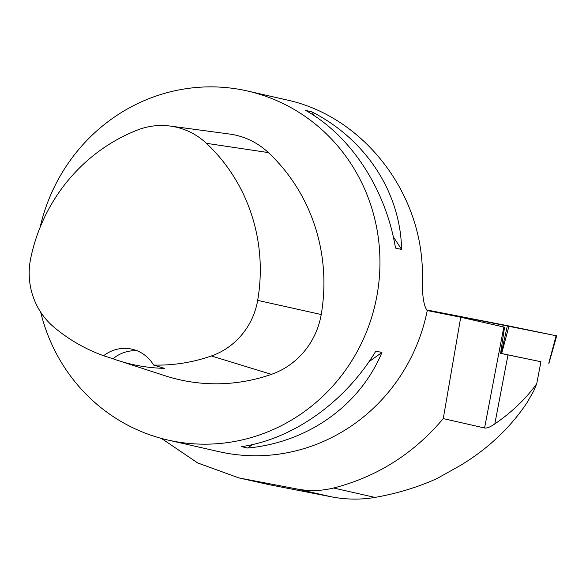 <?xml version="1.0" encoding="UTF-8"?>
<svg xmlns="http://www.w3.org/2000/svg" width="586" height="586" viewBox="0 0 586 586"><rect width="100%" height="100%" fill="white"/><g stroke="black" fill="none" stroke-linecap="round" stroke-linejoin="round"><path stroke-width="0.88" d="M540.929 361.745L500.605 353.307M556.107 335.749L509.131 325.999L426.593 309.906L556.7 335.844L548.936 363.291M238.92 477.927L269.597 484.776L331.493 496.84C346.121 499.653 360.61 499.843 374.945 497.411C396.693 493.632 417.291 487.398 436.724 478.689L461.27 464.954C488.343 448.415 510.216 427.736 526.895 402.919L533.795 390.877L536.739 383.698L540.929 361.723L507.981 354.911A72.496 0.74 -169.2 0 1 500.598 353.351L504.553 327.2A72.496 0.74 -169.2 0 1 503.828 327.032L460.735 317.231L443.265 418.594L484.571 427.992L503.828 327.032M484.571 427.992C486.849 428.395 490.262 427.04 494.811 423.927C512.142 411.965 526.111 398.553 536.739 383.698M331.493 496.84L297.102 489.017C309.386 491.324 321.553 490.987 333.595 488.006C377.179 476.777 413.738 453.637 443.265 418.594M40.668 312.155A179.001 171.888 -77.2 0 0 167.999 440.064A179.001 171.888 -77.2 0 0 376.659 297.234A179.001 171.888 -77.2 0 0 247.417 90.984L286.371 99.847C363.723 116.24 423.495 193.798 422.396 276.358C421.971 294.597 423.59 305.995 427.26 310.551L460.735 317.231M427.26 310.551A179.001 171.888 102.8 0 1 218.937 451.652L167.999 440.064M247.417 90.984A179.001 171.888 -77.2 0 0 40.112 227.339M311.796 111.831C365.81 139.285 400.524 192.479 401.593 249.453L395.506 248.068C385.742 189.117 351.036 135.923 305.709 110.446L311.796 111.831L314.367 115.772M381.94 352.479C359.892 405.453 307.994 442.393 247.666 448.041L241.579 446.657C293.212 439.031 345.117 402.099 375.853 351.095L381.94 352.479L368.99 361.694M161.399 438.416L197.716 462.955L238.876 477.92L297.102 489.017M321.216 314.528A179.001 171.888 -77.2 0 0 268.381 152.587A76.077 73.052 -77.2 0 0 229.434 134.026L170.24 126.071A70.679 67.873 -77.2 0 0 137.256 130.107A173.603 166.71 -77.2 0 0 30.75 258.089A70.679 67.873 -77.2 0 0 53.656 326.885A173.603 166.71 -77.2 0 0 103.634 355.746L113.003 358.764A174.547 167.618 102.8 0 0 118.123 360.522L164.981 375.736A179.001 171.888 -77.2 0 0 271.428 374.359A76.077 73.052 -77.2 0 0 321.216 314.528L257.672 300.376A173.603 166.71 -77.2 0 0 206.426 143.321A70.679 67.873 -77.2 0 0 170.24 126.071M118.123 360.522A174.547 167.618 102.8 0 0 164.366 368.352L153.598 365.071A173.603 166.71 -77.2 0 0 211.414 355.958A70.679 67.873 -77.2 0 0 257.672 300.376M153.598 365.071A35.797 34.376 -77.2 0 0 132.062 349.183A35.797 34.376 -77.2 0 0 103.634 355.746M137.08 350.758A35.797 34.376 -77.2 0 0 113.003 358.764M252.537 444.569L247.666 448.041M393.272 236.7L401.593 249.453M428.08 310.316L426.696 310.031M428.102 310.199L427.992 310.712M501.169 353.417L507.381 325.648M548.76 363.247L556.121 335.712M509.014 325.977L501.66 353.512M374.945 497.411L333.595 488.006M206.426 143.321L268.381 152.587M211.414 355.958L271.428 374.359M494.811 423.927L507.981 354.911M269.597 484.776L245.461 479.289"/></g></svg>
